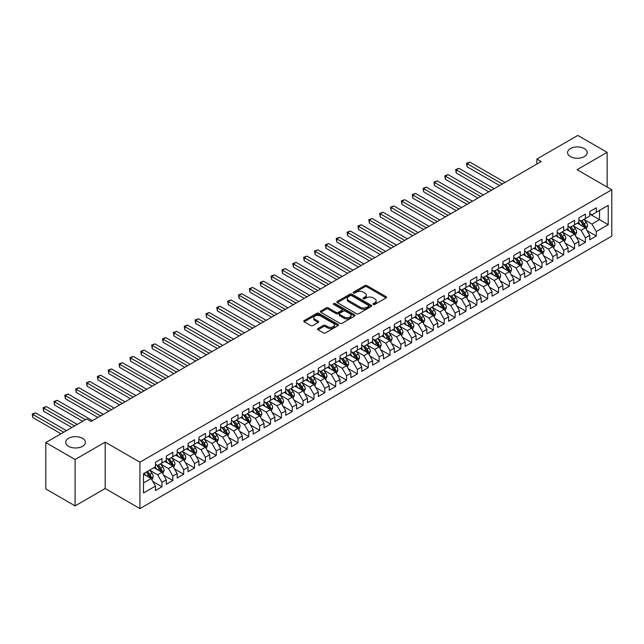 <?xml version="1.0" encoding="UTF-8"?>
<svg xmlns="http://www.w3.org/2000/svg" width="644" height="644" viewBox="0 0 644 644"><rect width="100%" height="100%" fill="white"/><g stroke="black" fill="none" stroke-linecap="round" stroke-linejoin="round"><path stroke-width="0.97" d="M373.287 304.435A1.055 0.612 0 0 0 374.784 304.435L386.102 297.898A1.505 0.869 0 0 0 386.545 297.278A1.505 0.869 0 0 0 386.102 296.667L366.919 285.59A1.505 0.869 0 0 0 364.794 285.59L353.467 292.126A1.055 0.612 0 0 0 353.154 292.561A1.055 0.612 0 0 0 353.467 292.988A1.055 0.612 0 0 0 354.957 292.988L356.422 292.143A4.822 2.785 0 0 1 363.248 292.143L364.842 293.068A4.822 2.785 0 0 1 366.259 295.033A4.822 2.785 0 0 1 364.842 297.005L363.377 297.85A1.055 0.612 0 0 0 363.071 298.285A1.055 0.612 0 0 0 363.377 298.711A1.055 0.612 0 0 0 364.866 298.711L366.331 297.866A4.822 2.785 0 0 1 373.158 297.866L374.752 298.792A4.822 2.785 0 0 1 376.168 300.756A4.822 2.785 0 0 1 374.752 302.728L373.287 303.574A1.055 0.612 0 0 0 372.981 304A1.055 0.612 0 0 0 373.287 304.435L373.287 303.574M82.488 438.314A9.829 5.675 0 0 0 71.782 437.083A9.829 5.675 0 0 0 65.72 442.323A9.829 5.675 0 0 0 68.594 446.34A9.829 5.675 0 0 0 79.301 447.564A9.829 5.675 0 0 0 85.37 442.323A9.829 5.675 0 0 0 82.488 438.314M584.333 148.579A9.829 5.675 0 0 0 573.619 147.347A9.829 5.675 0 0 0 567.557 152.588A9.829 5.675 0 0 0 570.431 156.605A9.829 5.675 0 0 0 581.146 157.836A9.829 5.675 0 0 0 587.207 152.588A9.829 5.675 0 0 0 584.333 148.579M318.007 328.537A1.505 0.869 0 0 0 317.564 329.156A1.505 0.869 0 0 0 318.007 329.768L323.385 332.876A1.505 0.869 0 0 0 325.518 332.876L338.092 325.614A1.505 0.869 0 0 0 338.535 325.003A1.505 0.869 0 0 0 338.092 324.383L318.909 313.314A1.505 0.869 0 0 0 316.776 313.314L304.201 320.567A1.505 0.869 0 0 0 303.759 321.187A1.505 0.869 0 0 0 304.201 321.799L310.706 325.558A1.505 0.869 0 0 0 312.831 325.558L318.217 322.451A1.505 0.869 0 0 0 318.659 321.831A1.505 0.869 0 0 0 318.217 321.219L314.997 319.36A4.033 2.326 0 0 1 313.813 317.709A4.033 2.326 0 0 1 316.301 315.56A4.033 2.326 0 0 1 320.696 316.067L333.326 323.352A4.033 2.326 0 0 1 334.502 325.003A4.033 2.326 0 0 1 332.014 327.152A4.033 2.326 0 0 1 327.619 326.645L325.518 325.429A1.505 0.869 0 0 0 323.385 325.429L318.007 328.537L318.007 329.768L323.385 326.685L323.385 325.429M75.106 459.502L75.106 505.886L105.181 488.522L105.181 442.138L75.106 459.502L45.796 442.573L86.731 418.946L91.07 421.45L541.226 161.555L536.879 159.052L536.879 164.059M105.181 442.138L139.925 462.199L611.8 189.763L611.8 236.155L139.925 508.583L139.925 462.199M607.131 187.066L607.131 152.338L577.056 169.702L611.8 189.763M607.131 152.338L577.813 135.417L536.879 159.052M356.526 313.741A1.505 0.869 0 0 0 358.66 313.741L371.234 306.48A1.505 0.869 0 0 0 371.677 305.868A1.505 0.869 0 0 0 371.234 305.248L352.051 294.171A1.505 0.869 0 0 0 349.925 294.171L337.343 301.432A1.505 0.869 0 0 0 336.909 302.052A1.505 0.869 0 0 0 337.343 302.664L356.526 313.741M334.091 304.66A1.055 0.612 0 0 1 335.162 304.813L335.162 303.557L354.667 314.819A1.505 0.869 0 0 1 355.11 315.431A1.505 0.869 0 0 1 354.667 316.051L342.093 323.312A1.505 0.869 0 0 1 339.96 323.312L320.776 312.235L320.776 311.004A1.505 0.869 0 0 0 320.334 311.616A1.505 0.869 0 0 0 320.776 312.235M320.776 311.004L326.154 307.896A1.505 0.869 0 0 1 328.287 307.896L336.071 312.388A1.505 0.869 0 0 0 338.197 312.388L341.771 310.328A1.505 0.869 0 0 0 342.214 309.708A1.505 0.869 0 0 0 341.771 309.096L333.673 304.419A1.055 0.612 0 0 1 333.359 303.992A1.055 0.612 0 0 1 334.011 303.429A1.055 0.612 0 0 1 335.162 303.557M589.759 214.025L599.532 219.668L599.532 210.387L608.218 205.372L596.272 212.27L596.272 207.819L589.759 211.578L589.759 216.03L585.412 218.533L585.412 214.09L578.9 217.849L578.9 222.301L574.561 224.804L574.561 220.353L568.04 224.112L568.04 228.564L563.701 231.075L563.701 226.624L557.189 230.383L557.189 234.835L552.842 237.346L552.842 232.895L546.329 236.654L546.329 241.106L541.982 243.609L541.982 239.157L535.47 242.925L535.47 247.377L531.131 249.88L531.131 245.428L524.61 249.188L524.61 253.639L520.271 256.151L520.271 251.699L513.759 255.459L513.759 259.91L509.412 262.414L509.412 257.97L502.9 261.73L502.9 266.181L498.553 268.685L498.553 264.233L492.04 267.993L492.04 272.444L487.701 274.956L487.701 270.504L481.181 274.264L481.181 278.715L476.842 281.227L476.842 276.775L470.329 280.534L470.329 284.986L465.982 287.49L465.982 283.038L459.47 286.805L459.47 291.249L455.123 293.761L455.123 289.309L448.61 293.068L448.61 297.52L444.263 300.032L444.263 295.58L437.751 299.339L437.751 303.791L433.412 306.294L433.412 301.843L426.892 305.61L426.892 310.062L422.553 312.565L422.553 308.114L416.04 311.873L416.04 316.325L411.693 318.836L411.693 314.385L405.181 318.144L405.181 322.596L400.834 325.099L400.834 320.656L394.321 324.415L394.321 328.867L389.982 331.37L389.982 326.919L383.462 330.678L383.462 335.13L379.123 337.641L379.123 333.19L372.61 336.949L372.61 341.401L368.263 343.912L368.263 339.46L361.751 343.22L361.751 347.671L357.404 350.175L357.404 345.723L350.891 349.491L350.891 353.934L346.553 356.446L346.553 351.994L340.032 355.754L340.032 360.205L335.693 362.717L335.693 358.265L329.181 362.025L329.181 366.476L324.834 368.98L324.834 364.528L318.321 368.296L318.321 372.747L313.974 375.251L313.974 370.799L307.462 374.558L307.462 379.01L303.115 381.522L303.115 377.07L296.602 380.829L296.602 385.281L292.263 387.785L292.263 383.341L285.743 387.1L285.743 391.552L281.404 394.056L281.404 389.604L274.891 393.371L274.891 397.815L270.544 400.327L270.544 395.875L264.032 399.634L264.032 404.086L259.685 406.597L259.685 402.146L253.173 405.905L253.173 410.357L248.834 412.86L248.834 408.409L242.313 412.176L242.313 416.628L237.974 419.131L237.974 414.68L231.462 418.439L231.462 422.891L227.115 425.402L227.115 420.951L220.602 424.71L220.602 429.162L216.255 431.665L216.255 427.222L209.743 430.981L209.743 435.433L205.404 437.936L205.404 433.484L198.883 437.244L198.883 441.695L194.544 444.207L194.544 439.755L188.032 443.515L188.032 447.966L183.685 450.478L183.685 446.026L177.172 449.786L177.172 454.237L172.825 456.741L172.825 452.289L166.313 456.057L166.313 460.5L161.966 463.012L161.966 458.56L155.454 462.32L155.454 466.771L143.515 473.67L143.515 492.974L155.454 486.083L151.115 478.556L143.515 474.169M608.218 205.372L608.218 224.684L596.272 231.574L591.933 224.056L584.06 219.507M587.103 230.729L596.272 236.026L596.272 231.574M596.272 236.026L589.759 239.785L589.759 235.334L585.412 237.845L581.073 230.319L573.2 225.778M576.243 237L585.412 242.297L585.412 237.845M585.412 242.297L578.9 246.056L578.9 241.605L574.561 244.116L570.214 236.589L562.341 232.049M565.384 243.263L574.561 248.56L574.561 244.116M574.561 248.56L568.04 252.327L568.04 247.876L563.701 250.379L559.354 242.86L551.489 238.312M554.524 249.534L563.701 254.831L563.701 250.379M563.701 254.831L557.189 258.59L557.189 254.147L552.842 256.65L548.503 249.131L540.63 244.583M543.665 255.805L552.842 261.102L552.842 256.65M552.842 261.102L546.329 264.861L546.329 260.409L541.982 262.921L537.643 255.394L529.771 250.854M532.813 262.076L541.982 267.373L541.982 262.921M541.982 267.373L535.47 271.132L535.47 266.68L531.131 269.184L526.784 261.665L518.911 257.117M521.954 268.339L531.131 273.636L531.131 269.184M531.131 273.636L524.61 277.403L524.61 272.951L520.271 275.455L515.924 267.936L508.052 263.388M511.095 274.61L520.271 279.907L520.271 275.455M520.271 279.907L513.759 283.666L513.759 279.214L509.412 281.726L505.073 274.199L497.2 269.659M500.235 280.881L509.412 286.178L509.412 281.726M509.412 286.178L502.9 289.937L502.9 285.485L498.553 287.997L494.214 280.47L486.341 275.93M489.384 287.144L498.553 292.44L498.553 287.997M498.553 292.44L492.04 296.208L492.04 291.756L487.701 294.26L483.354 286.741L475.481 282.193M478.524 293.414L487.701 298.711L487.701 294.26M487.701 298.711L481.181 302.471L481.181 298.019L476.842 300.531L472.495 293.004L464.622 288.464M467.665 299.685L476.842 304.982L476.842 300.531M476.842 304.982L470.329 308.742L470.329 304.29L465.982 306.802L461.643 299.275L453.77 294.735M456.805 305.956L465.982 311.253L465.982 306.802M465.982 311.253L459.47 315.013L459.47 310.561L455.123 313.065L450.784 305.546L442.911 300.998M445.954 312.219L455.123 317.516L455.123 313.065M455.123 317.516L448.61 321.276L448.61 316.832L444.263 319.335L439.924 311.817L432.052 307.269M435.094 318.49L444.263 323.787L444.263 319.335M444.263 323.787L437.751 327.546L437.751 323.095L433.412 325.606L429.065 318.08L421.192 313.539M424.235 324.761L433.412 330.058L433.412 325.606M433.412 330.058L426.892 333.817L426.892 329.366L422.553 331.869L418.206 324.351L410.341 319.802M413.376 331.024L422.553 336.321L422.553 331.869M422.553 336.321L416.04 340.088L416.04 335.637L411.693 338.14L407.354 330.622L399.481 326.073M402.516 337.295L411.693 342.592L411.693 338.14M411.693 342.592L405.181 346.351L405.181 341.9L400.834 344.411L396.495 336.884L388.622 332.344M391.665 343.566L400.834 348.863L400.834 344.411M400.834 348.863L394.321 352.622L394.321 348.171L389.982 350.682L385.635 343.155L377.762 338.615M380.805 349.829L389.982 355.126L389.982 350.682M389.982 355.126L383.462 358.893L383.462 354.442L379.123 356.945L374.776 349.426L366.903 344.878M369.946 356.1L379.123 361.397L379.123 356.945M379.123 361.397L372.61 365.156L372.61 360.712L368.263 363.216L363.924 355.697L356.052 351.149M359.086 362.371L368.263 367.668L368.263 363.216M368.263 367.668L361.751 371.427L361.751 366.975L357.404 369.487L353.065 361.96L345.192 357.42M348.235 368.642L357.404 373.939L357.404 369.487M357.404 373.939L350.891 377.698L350.891 373.246L346.553 375.75L342.206 368.231L334.333 363.683M337.376 374.905L346.553 380.202L346.553 375.75M346.553 380.202L340.032 383.969L340.032 379.517L335.693 382.021L331.346 374.502L323.473 369.954M326.516 381.176L335.693 386.472L335.693 382.021M335.693 386.472L329.181 390.232L329.181 385.78L324.834 388.292L320.495 380.765L312.622 376.225M315.657 387.447L324.834 392.743L324.834 388.292M324.834 392.743L318.321 396.503L318.321 392.051L313.974 394.563L309.635 387.036L301.762 382.488M304.805 393.709L313.974 399.006L313.974 394.563M313.974 399.006L307.462 402.774L307.462 398.322L303.115 400.826L298.776 393.307L290.903 388.759M293.946 399.98L303.115 405.277L303.115 400.826M303.115 405.277L296.602 409.037L296.602 404.585L292.263 407.097L287.916 399.57L280.043 395.03M283.086 406.251L292.263 411.548L292.263 407.097M292.263 411.548L285.743 415.308L285.743 410.856L281.404 413.368L277.057 405.841L269.192 401.301M272.227 412.522L281.404 417.819L281.404 413.368M281.404 417.819L274.891 421.579L274.891 417.127L270.544 419.63L266.205 412.112L258.333 407.563M261.367 418.785L270.544 424.082L270.544 419.63M270.544 424.082L264.032 427.841L264.032 423.398L259.685 425.901L255.346 418.383L247.473 413.834M250.516 425.056L259.685 430.353L259.685 425.901M259.685 430.353L253.173 434.112L253.173 429.661L248.834 432.172L244.487 424.646L236.614 420.105M239.657 431.327L248.834 436.624L248.834 432.172M248.834 436.624L242.313 440.383L242.313 435.932L237.974 438.435L233.627 430.916L225.754 426.368M228.797 437.59L237.974 442.887L237.974 438.435M237.974 442.887L231.462 446.654L231.462 442.203L227.115 444.706L222.776 437.187L214.903 432.639M217.938 443.861L227.115 449.158L227.115 444.706M227.115 449.158L220.602 452.917L220.602 448.466L216.255 450.977L211.916 443.45L204.043 438.91M207.086 450.132L216.255 455.429L216.255 450.977M216.255 455.429L209.743 459.188L209.743 454.736L205.404 457.248L201.057 449.721L193.184 445.181M196.227 456.395L205.404 461.692L205.404 457.248M205.404 461.692L198.883 465.459L198.883 461.007L194.544 463.511L190.197 455.992L182.324 451.444M185.367 462.666L194.544 467.963L194.544 463.511M194.544 467.963L188.032 471.722L188.032 467.278L183.685 469.782L179.346 462.263L171.473 457.715M174.508 468.937L183.685 474.234L183.685 469.782M183.685 474.234L177.172 477.993L177.172 473.541L172.825 476.053L168.487 468.526L160.614 463.986M163.657 475.208L172.825 480.505L172.825 476.053M172.825 480.505L166.313 484.264L166.313 479.812L161.966 482.316L157.627 474.797L149.754 470.249M152.797 481.471L161.966 486.767L161.966 482.316M161.966 486.767L155.454 490.535L155.454 486.083M155.454 464.268L157.627 465.515L161.966 463.012M143.515 482.944L151.115 478.556M166.313 457.997L168.487 459.253L172.825 456.741M157.627 474.797L161.966 472.285L153.932 467.649M166.313 479.812L161.966 472.285M177.172 451.726L179.346 452.982L183.685 450.478M168.487 468.526L172.825 466.023L164.792 461.378M177.172 473.541L172.825 466.023M188.032 445.463L190.197 446.711L194.544 444.207M179.346 462.263L183.685 459.752L175.651 455.115M188.032 467.278L183.685 459.752M198.883 439.192L201.057 440.448L205.404 437.936M190.197 455.992L194.544 453.481L186.51 448.844M198.883 461.007L194.544 453.481M209.743 432.921L211.916 434.177L216.255 431.665M201.057 449.721L205.404 447.218L197.362 442.573M209.743 454.736L205.404 447.218M220.602 426.65L222.776 427.906L227.115 425.402M211.916 443.45L216.255 440.947L208.221 436.31M220.602 448.466L216.255 440.947M231.462 420.387L233.627 421.643L237.974 419.131M222.776 437.187L227.115 434.676L219.081 430.039M231.462 442.203L227.115 434.676M242.313 414.116L244.487 415.372L248.834 412.86M233.627 430.916L237.974 428.413L229.94 423.768M242.313 435.932L237.974 428.413M253.173 407.845L255.346 409.101L259.685 406.597M244.487 424.646L248.834 422.142L240.8 417.505M253.173 429.661L248.834 422.142M264.032 401.582L266.205 402.83L270.544 400.327M255.346 418.383L259.685 415.871L251.651 411.234M264.032 423.398L259.685 415.871M274.891 395.311L277.057 396.567L281.404 394.056M266.205 412.112L270.544 409.6L262.511 404.963M274.891 417.127L270.544 409.6M285.743 389.04L287.916 390.296L292.263 387.785M277.057 405.841L281.404 403.337L273.37 398.692M285.743 410.856L281.404 403.337M296.602 382.778L298.776 384.025L303.115 381.522M287.916 399.57L292.263 397.066L284.229 392.429M296.602 404.585L292.263 397.066M307.462 376.507L309.635 377.762L313.974 375.251M298.776 393.307L303.115 390.795L295.081 386.159M307.462 398.322L303.115 390.795M318.321 370.236L320.495 371.491L324.834 368.98M309.635 387.036L313.974 384.532L305.94 379.888M318.321 392.051L313.974 384.532M329.181 363.965L331.346 365.22L335.693 362.717M320.495 380.765L324.834 378.261L316.8 373.625M329.181 385.78L324.834 378.261M340.032 357.702L342.206 358.95L346.553 356.446M331.346 374.502L335.693 371.991L327.659 367.354M340.032 379.517L335.693 371.991M350.891 351.431L353.065 352.687L357.404 350.175M342.206 368.231L346.553 365.72L338.511 361.083M350.891 373.246L346.553 365.72M361.751 345.16L363.924 346.416L368.263 343.912M353.065 361.96L357.404 359.457L349.37 354.82M361.751 366.975L357.404 359.457M372.61 338.897L374.776 340.145L379.123 337.641M363.924 355.697L368.263 353.186L360.229 348.549M372.61 360.712L368.263 353.186M383.462 332.626L385.635 333.882L389.982 331.37M374.776 349.426L379.123 346.915L371.089 342.278M383.462 354.442L379.123 346.915M394.321 326.355L396.495 327.611L400.834 325.099M385.635 343.155L389.982 340.652L381.948 336.007M394.321 348.171L389.982 340.652M405.181 320.084L407.354 321.34L411.693 318.836M396.495 336.884L400.834 334.381L392.8 329.744M405.181 341.9L400.834 334.381M416.04 313.821L418.206 315.077L422.553 312.565M407.354 330.622L411.693 328.11L403.659 323.473M416.04 335.637L411.693 328.11M426.892 307.55L429.065 308.806L433.412 306.294M418.206 324.351L422.553 321.847L414.519 317.202M426.892 329.366L422.553 321.847M437.751 301.279L439.924 302.535L444.263 300.032M429.065 318.08L433.412 315.576L425.378 310.939M437.751 323.095L433.412 315.576M448.61 295.016L450.784 296.264L455.123 293.761M439.924 311.817L444.263 309.305L436.23 304.668M448.61 316.832L444.263 309.305M459.47 288.745L461.643 290.001L465.982 287.49M450.784 305.546L455.123 303.034L447.089 298.397M459.47 310.561L455.123 303.034M470.329 282.474L472.495 283.73L476.842 281.227M461.643 299.275L465.982 296.771L457.948 292.126M470.329 304.29L465.982 296.771M481.181 276.212L483.354 277.459L487.701 274.956M472.495 293.004L476.842 290.5L468.808 285.864M481.181 298.019L476.842 290.5M492.04 269.941L494.214 271.196L498.553 268.685M483.354 286.741L487.701 284.229L479.659 279.593M492.04 291.756L487.701 284.229M502.9 263.67L505.073 264.926L509.412 262.414M494.214 280.47L498.553 277.967L490.519 273.322M502.9 285.485L498.553 277.967M513.759 257.399L515.924 258.655L520.271 256.151M505.073 274.199L509.412 271.696L501.378 267.059M513.759 279.214L509.412 271.696M524.61 251.136L526.784 252.384L531.131 249.88M515.924 267.936L520.271 265.425L512.238 260.788M524.61 272.951L520.271 265.425M535.47 244.865L537.643 246.121L541.982 243.609M526.784 261.665L531.131 259.154L523.097 254.517M535.47 266.68L531.131 259.154M546.329 238.594L548.503 239.85L552.842 237.346M537.643 255.394L541.982 252.891L533.948 248.254M546.329 260.409L541.982 252.891M557.189 232.331L559.354 233.579L563.701 231.075M548.503 249.131L552.842 246.62L544.808 241.983M557.189 254.147L552.842 246.62M568.04 226.06L570.214 227.316L574.561 224.804M559.354 242.86L563.701 240.349L555.667 235.712M568.04 247.876L563.701 240.349M578.9 219.789L581.073 221.045L585.412 218.533M570.214 236.589L574.561 234.086L566.527 229.441M578.9 241.605L574.561 234.086M589.759 213.526L591.933 214.774L596.272 212.27M581.073 230.319L585.412 227.815L577.378 223.178M589.759 235.334L585.412 227.815M45.796 442.573L45.796 488.965L75.106 505.886M105.181 488.522L139.925 508.583M591.933 224.056L599.532 219.668L608.218 224.684M373.713 304.58L374.752 303.984A4.822 2.785 0 0 0 376.168 302.012L376.168 300.756M366.259 295.033L366.259 296.288A4.822 2.785 0 0 1 364.842 298.261L363.796 298.864M386.086 297.906L366.919 286.846A1.505 0.869 0 0 0 364.794 286.846L353.886 293.141M371.218 306.496L352.051 295.427A1.505 0.869 0 0 0 349.925 295.427L337.367 302.68M368.577 306.294A1.055 0.612 0 0 0 368.883 305.868A1.055 0.612 0 0 0 368.577 305.433L351.737 295.709A1.055 0.612 0 0 0 350.239 295.709L348.694 296.602A4.822 2.785 0 0 0 347.285 298.575A4.822 2.785 0 0 0 348.694 300.547L360.205 307.188A4.822 2.785 0 0 0 367.032 307.188L368.577 306.294L368.577 307.55A1.055 0.612 0 0 0 368.883 307.116L368.883 305.868M347.285 298.575L347.285 299.83A4.822 2.785 0 0 0 348.694 301.795L348.694 300.547M368.577 307.55L367.032 308.444A4.822 2.785 0 0 1 360.205 308.444L348.694 301.795M320.793 312.243L326.154 309.152L326.154 307.896M342.214 309.708L342.214 310.963A1.505 0.869 0 0 1 341.771 311.583L338.197 313.644A1.505 0.869 0 0 1 336.071 313.644L328.287 309.152A1.505 0.869 0 0 0 326.154 309.152M335.162 304.813L354.643 316.059M344.138 317.049A4.033 2.326 0 0 0 348.533 317.556A4.033 2.326 0 0 0 351.02 315.399A4.033 2.326 0 0 0 349.845 313.757L345.393 311.189A1.505 0.869 0 0 0 343.26 311.189L339.694 313.25A1.505 0.869 0 0 0 339.251 313.861A1.505 0.869 0 0 0 339.694 314.481L344.138 317.049L344.138 318.305A4.033 2.326 0 0 0 348.533 318.804A4.033 2.326 0 0 0 351.02 316.655L351.02 315.399M339.251 313.861L339.251 315.117A1.505 0.869 0 0 0 339.694 315.729L339.694 314.481M344.138 318.305L339.694 315.729M334.502 325.003L334.502 326.258A4.033 2.326 0 0 1 332.014 328.408A4.033 2.326 0 0 1 327.619 327.901L325.518 326.685A1.505 0.869 0 0 0 323.385 326.685M313.813 317.709L313.813 318.965A4.033 2.326 0 0 0 314.997 320.607L314.997 319.36M318.217 321.219L318.217 322.451L314.997 320.607M338.076 325.631L318.909 314.562A1.505 0.869 0 0 0 316.776 314.562L304.226 321.815L304.201 320.567M586.217 229.208L587.561 225.923A4.065 2.351 -120 0 0 586.265 222.454L583.963 219.379M580.284 224.853L578.529 222.51M505.073 182.429L469.814 162.079L467.101 163.64L467.101 166.78L499.639 185.561M579.866 220.345L582.901 224.402A4.065 2.351 60 0 1 584.068 226.849L585.372 226.092A4.065 2.351 -120 0 0 584.205 223.645L581.894 220.57M580.582 220.763L583.432 224.563A2.077 1.199 60 0 1 583.81 225.191L585.372 226.092M467.101 166.78L466.506 163.302L502.352 183.999M466.506 163.302L469.814 162.079M575.366 235.479L576.71 232.186A4.065 2.351 -120 0 0 575.406 228.725L573.104 225.65M569.425 231.124L567.678 228.781M494.214 188.7L458.955 168.342L456.242 169.911L456.242 173.043L488.78 191.832M569.006 226.616L572.041 230.665A4.065 2.351 60 0 1 573.208 233.112L574.512 232.363A4.065 2.351 -120 0 0 573.345 229.916L571.043 226.841M569.723 227.026L572.572 230.834A2.077 1.199 60 0 1 572.951 231.462L574.512 232.363M456.242 173.043L455.646 169.565L491.501 190.27M455.646 169.565L458.955 168.342M564.506 241.742L565.851 238.457A4.065 2.351 -120 0 0 564.555 234.996L562.244 231.912M558.573 237.386L556.819 235.052M483.354 194.971L448.103 174.613L445.382 176.182L445.382 179.314L477.929 198.102M558.147 232.887L561.19 236.936A4.065 2.351 60 0 1 562.349 239.383L563.653 238.634A4.065 2.351 -120 0 0 562.486 236.187L560.183 233.104M558.863 233.297L561.713 237.097A2.077 1.199 60 0 1 562.091 237.733L563.653 238.634M445.382 179.314L444.787 175.836L480.641 196.533M444.787 175.836L448.103 174.613M553.647 248.012L554.991 244.728A4.065 2.351 -120 0 0 553.695 241.258L551.385 238.183M547.714 243.657L545.959 241.315M472.495 201.234L437.244 180.883L434.531 182.445L434.531 185.585L467.069 204.373M547.295 239.149L550.33 243.207A4.065 2.351 60 0 1 551.489 245.654L552.794 244.897A4.065 2.351 -120 0 0 551.634 242.45L549.324 239.375M548.012 239.568L550.853 243.368A2.077 1.199 60 0 1 551.232 243.996L552.794 244.897M434.531 185.585L433.927 182.107L469.782 202.804M433.927 182.107L437.244 180.883M542.787 254.283L544.132 250.999A4.065 2.351 -120 0 0 542.836 247.529L540.533 244.454M536.855 249.928L535.1 247.586M461.635 207.505L426.384 187.154L423.671 188.716L423.671 191.856L456.21 210.636M536.436 245.42L539.471 249.478A4.065 2.351 60 0 1 540.638 251.925L541.942 251.168A4.065 2.351 -120 0 0 540.775 248.721L538.465 245.646M537.152 245.831L540.002 249.639A2.077 1.199 60 0 1 540.372 250.266L541.942 251.168M423.671 191.856L423.076 188.37L458.922 209.075M423.076 188.37L426.384 187.154M531.928 260.546L533.28 257.262A4.065 2.351 -120 0 0 531.976 253.8L529.674 250.717M525.995 256.191L524.24 253.857M450.784 213.776L415.525 193.417L412.812 194.987L412.812 198.119L445.35 216.907M525.576 251.691L528.611 255.74A4.065 2.351 60 0 1 529.779 258.188L531.083 257.439A4.065 2.351 -120 0 0 529.915 254.992L527.613 251.909M526.293 252.102L529.143 255.91A2.077 1.199 60 0 1 529.521 256.537L531.083 257.439M412.812 198.119L412.216 194.641L448.071 215.338M412.216 194.641L415.525 193.417M521.077 266.817L522.421 263.533A4.065 2.351 -120 0 0 521.125 260.071L518.814 256.988M515.136 262.462L513.389 260.12M439.924 220.039L404.673 199.688L401.953 201.258L401.953 204.39L434.499 223.178M514.717 257.962L517.752 262.011A4.065 2.351 60 0 1 518.919 264.459L520.223 263.71A4.065 2.351 -120 0 0 519.056 261.263L516.754 258.18M515.433 258.373L518.283 262.172A2.077 1.199 60 0 1 518.662 262.808L520.223 263.71M401.953 204.39L401.357 200.912L437.212 221.608M401.357 200.912L404.673 199.688M510.217 273.088L511.561 269.804A4.065 2.351 -120 0 0 510.265 266.334L507.955 263.259M504.284 268.733L502.529 266.391M429.065 226.31L393.814 205.959L391.101 207.521L391.101 210.66L423.639 229.441M503.866 264.225L506.9 268.282A4.065 2.351 60 0 1 508.06 270.73L509.364 269.973A4.065 2.351 -120 0 0 508.205 267.526L505.894 264.451M504.574 264.644L507.424 268.443A2.077 1.199 60 0 1 507.802 269.071L509.364 269.973M391.101 210.66L390.497 207.175L426.352 227.879M390.497 207.175L393.814 205.959M499.358 279.351L500.702 276.067A4.065 2.351 -120 0 0 499.406 272.605L497.104 269.53M493.425 275.004L491.67 272.662M418.206 232.581L382.955 212.222L380.242 213.792L380.242 216.923L412.78 235.712M493.006 270.496L496.041 274.545A4.065 2.351 60 0 1 497.208 276.992L498.504 276.244A4.065 2.351 -120 0 0 497.345 273.797L495.035 270.713M493.723 270.907L496.572 274.714A2.077 1.199 60 0 1 496.943 275.342L498.504 276.244M380.242 216.923L379.646 213.446L415.493 234.142M379.646 213.446L382.955 212.222M488.498 285.622L489.851 282.338A4.065 2.351 -120 0 0 488.546 278.876L486.244 275.793M482.565 281.267L480.81 278.933M407.354 238.844L372.095 218.493L369.382 220.063L369.382 223.194L401.92 241.983M482.147 276.767L485.182 280.816A4.065 2.351 60 0 1 486.349 283.263L487.653 282.515A4.065 2.351 -120 0 0 486.486 280.068L484.175 276.984M482.863 277.178L485.713 280.977A2.077 1.199 60 0 1 486.091 281.613L487.653 282.515M369.382 223.194L368.787 219.717L404.633 240.413M368.787 219.717L372.095 218.493M477.647 291.893L478.991 288.609A4.065 2.351 -120 0 0 477.687 285.139L475.385 282.064M471.706 287.538L469.959 285.195M396.495 245.114L361.236 224.764L358.523 226.326L358.523 229.465L391.061 248.254M471.287 283.03L474.322 287.087A4.065 2.351 60 0 1 475.489 289.534L476.793 288.778A4.065 2.351 -120 0 0 475.626 286.33L473.324 283.255M472.004 283.449L474.853 287.248A2.077 1.199 60 0 1 475.232 287.876L476.793 288.778M358.523 229.465L357.927 225.988L393.782 246.684M357.927 225.988L361.236 224.764M466.787 298.164L468.132 294.88A4.065 2.351 -120 0 0 466.836 291.41L464.525 288.335M460.854 293.809L459.1 291.466M385.635 251.385L350.384 231.027L347.663 232.597L347.663 235.728L380.21 254.517M460.428 289.301L463.471 293.35A4.065 2.351 60 0 1 464.63 295.805L465.934 295.049A4.065 2.351 -120 0 0 464.767 292.601L462.464 289.526M461.144 289.711L463.994 293.519A2.077 1.199 60 0 1 464.372 294.147L465.934 295.049M347.663 235.728L347.068 232.251L382.922 252.955M347.068 232.251L350.384 231.027M455.928 304.427L457.272 301.142A4.065 2.351 -120 0 0 455.976 297.681L453.666 294.598M449.995 300.072L448.24 297.737M374.776 257.656L339.525 237.298L336.812 238.868L336.812 241.999L369.35 260.788M449.576 295.572L452.611 299.621A4.065 2.351 60 0 1 453.779 302.068L455.075 301.32A4.065 2.351 -120 0 0 453.915 298.872L451.605 295.789M450.293 295.982L453.143 299.79A2.077 1.199 60 0 1 453.513 300.418L455.075 301.32M336.812 241.999L336.216 238.522L372.063 259.218M336.216 238.522L339.525 237.298M445.068 310.698L446.413 307.413A4.065 2.351 -120 0 0 445.117 303.952L442.814 300.869M439.136 306.343L437.381 304M363.924 263.919L328.665 243.569L325.953 245.139L325.953 248.27L358.491 267.059M438.717 301.835L441.752 305.892A4.065 2.351 60 0 1 442.919 308.339L444.223 307.582A4.065 2.351 -120 0 0 443.056 305.135L440.746 302.06M439.433 302.253L442.283 306.053A2.077 1.199 60 0 1 442.661 306.681L444.223 307.582M325.953 248.27L325.357 244.792L361.204 265.489M325.357 244.792L328.665 243.569M434.217 316.969L435.561 313.684A4.065 2.351 -120 0 0 434.257 310.215L431.955 307.14M428.276 312.614L426.529 310.271M353.065 270.19L317.806 249.84L315.093 251.402L315.093 254.541L347.631 273.322M427.858 308.106L430.892 312.163A4.065 2.351 60 0 1 432.06 314.61L433.364 313.853A4.065 2.351 -120 0 0 432.196 311.406L429.894 308.331M428.574 308.524L431.424 312.324A2.077 1.199 60 0 1 431.802 312.952L433.364 313.853M315.093 254.541L314.497 251.055L350.352 271.76M314.497 251.055L317.806 249.84M423.358 323.232L424.702 319.947A4.065 2.351 -120 0 0 423.406 316.486L421.096 313.403M417.425 318.885L415.67 316.542M342.206 276.461L306.955 256.103L304.234 257.672L304.234 260.804L336.78 279.593M416.998 314.377L420.041 318.426A4.065 2.351 60 0 1 421.2 320.873L422.504 320.124A4.065 2.351 -120 0 0 421.337 317.677L419.035 314.594M417.714 314.787L420.564 318.595A2.077 1.199 60 0 1 420.943 319.223L422.504 320.124M304.234 260.804L303.638 257.326L339.493 278.023M303.638 257.326L306.955 256.103M412.498 329.503L413.842 326.218A4.065 2.351 -120 0 0 412.546 322.757L410.236 319.674M406.565 325.148L404.81 322.805M331.346 282.724L296.095 262.374L293.382 263.943L293.382 267.075L325.92 285.864M406.147 320.648L409.182 324.697A4.065 2.351 60 0 1 410.341 327.144L411.645 326.395A4.065 2.351 -120 0 0 410.486 323.948L408.175 320.865M406.863 321.058L409.705 324.858A2.077 1.199 60 0 1 410.083 325.494L411.645 326.395M293.382 267.075L292.779 263.597L328.633 284.294M292.779 263.597L296.095 262.374M401.639 335.774L402.983 332.489A4.065 2.351 -120 0 0 401.687 329.02L399.385 325.945M395.706 331.418L393.951 329.076M320.487 288.995L285.236 268.645L282.523 270.206L282.523 273.346L315.061 292.126M395.287 326.911L398.322 330.968A4.065 2.351 60 0 1 399.489 333.415L400.793 332.658A4.065 2.351 -120 0 0 399.626 330.211L397.316 327.136M396.004 327.329L398.853 331.129A2.077 1.199 60 0 1 399.224 331.757L400.793 332.658M282.523 273.346L281.927 269.868L317.774 290.565M281.927 269.868L285.236 268.645M390.779 342.045L392.132 338.752A4.065 2.351 -120 0 0 390.828 335.291L388.525 332.215M384.846 337.689L383.091 335.347M309.635 295.266L274.376 274.908L271.663 276.477L271.663 279.609L304.201 298.397M384.428 333.181L387.463 337.231A4.065 2.351 60 0 1 388.63 339.678L389.934 338.929A4.065 2.351 -120 0 0 388.767 336.482L386.464 333.407M385.144 333.592L387.994 337.4A2.077 1.199 60 0 1 388.372 338.028L389.934 338.929M271.663 279.609L271.068 276.131L306.922 296.828M271.068 276.131L274.376 274.908M379.928 348.307L381.272 345.023A4.065 2.351 -120 0 0 379.976 341.562L377.666 338.478M373.987 343.952L372.24 341.618M298.776 301.537L263.525 281.178L260.804 282.748L260.804 285.88L293.35 304.668M373.568 339.452L376.603 343.502A4.065 2.351 60 0 1 377.77 345.949L379.075 345.2A4.065 2.351 -120 0 0 377.907 342.753L375.605 339.67M374.285 339.863L377.134 343.663A2.077 1.199 60 0 1 377.513 344.298L379.075 345.2M260.804 285.88L260.208 282.402L296.063 303.099M260.208 282.402L263.525 281.178M369.068 354.578L370.413 351.294A4.065 2.351 -120 0 0 369.117 347.824L366.806 344.749M363.136 350.223L361.381 347.881M287.916 307.8L252.665 287.449L249.953 289.011L249.953 292.151L282.491 310.939M362.717 345.715L365.752 349.773A4.065 2.351 60 0 1 366.911 352.22L368.215 351.463A4.065 2.351 -120 0 0 367.056 349.016L364.746 345.941M363.425 346.134L366.275 349.934A2.077 1.199 60 0 1 366.653 350.561L368.215 351.463M249.953 292.151L249.349 288.673L285.203 309.37M249.349 288.673L252.665 287.449M358.209 360.849L359.553 357.565A4.065 2.351 -120 0 0 358.257 354.095L355.955 351.02M352.276 356.494L350.521 354.152M277.057 314.071L241.806 293.72L239.093 295.282L239.093 298.422L271.631 317.202M351.857 351.986L354.892 356.043A4.065 2.351 60 0 1 356.06 358.491L357.356 357.734A4.065 2.351 -120 0 0 356.196 355.287L353.886 352.212M352.574 352.397L355.424 356.204A2.077 1.199 60 0 1 355.794 356.832L357.356 357.734M239.093 298.422L238.497 294.936L274.344 315.641M238.497 294.936L241.806 293.72M347.349 367.112L348.702 363.828A4.065 2.351 -120 0 0 347.398 360.366L345.095 357.283M341.417 362.757L339.662 360.423M266.205 320.342L230.946 299.983L228.234 301.553L228.234 304.684L260.772 323.473M340.998 358.257L344.033 362.306A4.065 2.351 60 0 1 345.2 364.754L346.504 364.005A4.065 2.351 -120 0 0 345.337 361.558L343.027 358.475M341.714 358.668L344.564 362.475A2.077 1.199 60 0 1 344.942 363.103L346.504 364.005M228.234 304.684L227.638 301.207L263.485 321.903M227.638 301.207L230.946 299.983M336.498 373.383L337.842 370.099A4.065 2.351 -120 0 0 336.538 366.637L334.236 363.554M330.557 369.028L328.81 366.686M255.346 326.605L220.087 306.254L217.374 307.824L217.374 310.955L249.912 329.744M330.139 364.528L333.173 368.577A4.065 2.351 60 0 1 334.341 371.024L335.645 370.276A4.065 2.351 -120 0 0 334.478 367.829L332.175 364.746M330.855 364.939L333.705 368.738A2.077 1.199 60 0 1 334.083 369.366L335.645 370.276M217.374 310.955L216.778 307.478L252.633 328.174M216.778 307.478L220.087 306.254M325.639 379.654L326.983 376.37A4.065 2.351 -120 0 0 325.687 372.9L323.377 369.825M319.706 375.299L317.951 372.957M244.487 332.876L209.236 312.525L206.515 314.087L206.515 317.226L239.061 336.007M319.279 370.791L322.322 374.848A4.065 2.351 60 0 1 323.481 377.295L324.785 376.539A4.065 2.351 -120 0 0 323.618 374.092L321.316 371.016M319.996 371.21L322.845 375.009A2.077 1.199 60 0 1 323.224 375.637L324.785 376.539M206.515 317.226L205.919 313.741L241.774 334.445M205.919 313.741L209.236 312.525M314.779 385.917L316.124 382.633A4.065 2.351 -120 0 0 314.827 379.171L312.517 376.088M308.846 381.57L307.091 379.227M233.627 339.147L198.376 318.788L195.663 320.358L195.663 323.489L228.201 342.278M308.428 377.062L311.463 381.111A4.065 2.351 60 0 1 312.63 383.558L313.926 382.81A4.065 2.351 -120 0 0 312.767 380.363L310.456 377.279M309.144 377.473L311.994 381.28A2.077 1.199 60 0 1 312.364 381.908L313.926 382.81M195.663 323.489L195.068 320.012L230.914 340.708M195.068 320.012L198.376 318.788M303.92 392.188L305.264 388.904A4.065 2.351 -120 0 0 303.968 385.442L301.666 382.359M297.987 387.833L296.232 385.498M222.776 345.409L187.517 325.059L184.804 326.629L184.804 329.76L217.342 348.549M297.568 383.333L300.603 387.382A4.065 2.351 60 0 1 301.77 389.829L303.074 389.081A4.065 2.351 -120 0 0 301.907 386.633L299.597 383.55M298.285 383.744L301.134 387.543A2.077 1.199 60 0 1 301.513 388.179L303.074 389.081M184.804 329.76L184.208 326.283L220.055 346.979M184.208 326.283L187.517 325.059M293.068 398.459L294.413 395.175A4.065 2.351 -120 0 0 293.109 391.705L290.806 388.63M287.127 394.104L285.381 391.761M211.916 351.68L176.657 331.33L173.944 332.892L173.944 336.031L206.483 354.82M286.709 389.596L289.744 393.653A4.065 2.351 60 0 1 290.911 396.1L292.215 395.344A4.065 2.351 -120 0 0 291.048 392.896L288.745 389.821M287.425 390.014L290.275 393.814A2.077 1.199 60 0 1 290.653 394.442L292.215 395.344M173.944 336.031L173.349 332.554L209.203 353.25M173.349 332.554L176.657 331.33M282.209 404.73L283.553 401.445A4.065 2.351 -120 0 0 282.257 397.976L279.947 394.901M276.276 400.375L274.521 398.032M201.057 357.951L165.806 337.593L163.085 339.163L163.085 342.294L195.631 361.083M275.849 395.867L278.892 399.916A4.065 2.351 60 0 1 280.051 402.371L281.356 401.615A4.065 2.351 -120 0 0 280.188 399.167L277.886 396.092M276.566 396.277L279.416 400.085A2.077 1.199 60 0 1 279.794 400.713L281.356 401.615M163.085 342.294L162.489 338.816L198.344 359.521M162.489 338.816L165.806 337.593M271.349 410.993L272.694 407.708A4.065 2.351 -120 0 0 271.398 404.247L269.087 401.164M265.417 406.638L263.662 404.303M190.197 364.222L154.946 343.864L152.234 345.434L152.234 348.565L184.772 367.354M264.998 402.138L268.033 406.187A4.065 2.351 60 0 1 269.192 408.634L270.496 407.885A4.065 2.351 -120 0 0 269.337 405.438L267.027 402.355M265.714 402.548L268.556 406.348A2.077 1.199 60 0 1 268.934 406.984L270.496 407.885M152.234 348.565L151.63 345.087L187.485 365.784M151.63 345.087L154.946 343.864M260.49 417.264L261.834 413.979A4.065 2.351 -120 0 0 260.538 410.51L258.236 407.435M254.557 412.909L252.802 410.566M179.338 370.485L144.087 350.135L141.374 351.704L141.374 354.836L173.912 373.625M254.138 408.401L257.173 412.458A4.065 2.351 60 0 1 258.341 414.905L259.645 414.148A4.065 2.351 -120 0 0 258.477 411.701L256.167 408.626M254.855 408.819L257.705 412.619A2.077 1.199 60 0 1 258.075 413.247L259.645 414.148M141.374 354.836L140.778 351.358L176.625 372.055M140.778 351.358L144.087 350.135M249.631 423.535L250.983 420.25A4.065 2.351 -120 0 0 249.679 416.781L247.377 413.706M243.698 419.18L241.943 416.837M168.487 376.756L133.228 356.406L130.515 357.967L130.515 361.107L163.053 379.888M243.279 414.672L246.314 418.729A4.065 2.351 60 0 1 247.481 421.176L248.785 420.419A4.065 2.351 -120 0 0 247.618 417.972L245.316 414.897M243.996 415.09L246.845 418.89A2.077 1.199 60 0 1 247.224 419.518L248.785 420.419M130.515 361.107L129.919 357.621L165.774 378.326M129.919 357.621L133.228 356.406M238.779 429.798L240.123 426.513A4.065 2.351 -120 0 0 238.827 423.052L236.517 419.969M232.838 425.451L231.091 423.108M157.627 383.027L122.376 362.669L119.655 364.238L119.655 367.37L152.201 386.159M232.42 420.943L235.454 424.992A4.065 2.351 60 0 1 236.622 427.439L237.926 426.69A4.065 2.351 -120 0 0 236.759 424.243L234.456 421.16M233.136 421.353L235.986 425.161A2.077 1.199 60 0 1 236.364 425.789L237.926 426.69M119.655 367.37L119.06 363.892L154.914 384.589M119.06 363.892L122.376 362.669M227.92 436.069L229.264 432.784A4.065 2.351 -120 0 0 227.968 429.323L225.658 426.239M221.987 431.713L220.232 429.371M146.768 389.29L111.517 368.94L108.804 370.509L108.804 373.641L141.342 392.429M221.568 427.214L224.603 431.263A4.065 2.351 60 0 1 225.762 433.71L227.066 432.961A4.065 2.351 -120 0 0 225.907 430.514L223.597 427.431M222.277 427.624L225.126 431.424A2.077 1.199 60 0 1 225.505 432.06L227.066 432.961M108.804 373.641L108.2 370.163L144.055 390.86M108.2 370.163L111.517 368.94M217.06 442.339L218.405 439.055A4.065 2.351 -120 0 0 217.108 435.586L214.806 432.51M211.127 437.984L209.372 435.642M135.908 395.561L100.657 375.211L97.944 376.772L97.944 379.912L130.482 398.692M210.709 433.476L213.744 437.534A4.065 2.351 60 0 1 214.911 439.981L216.207 439.224A4.065 2.351 -120 0 0 215.048 436.777L212.737 433.702M211.425 433.895L214.275 437.695A2.077 1.199 60 0 1 214.645 438.323L216.207 439.224M97.944 379.912L97.349 376.434L133.195 397.131M97.349 376.434L100.657 375.211M206.201 448.61L207.553 445.318A4.065 2.351 -120 0 0 206.249 441.856L203.947 438.781M200.268 444.255L198.513 441.913M125.057 401.832L89.798 381.473L87.085 383.043L87.085 386.175L119.623 404.963M199.849 439.747L202.884 443.796A4.065 2.351 60 0 1 204.051 446.244L205.356 445.495A4.065 2.351 -120 0 0 204.188 443.048L201.878 439.965M200.566 440.158L203.415 443.966A2.077 1.199 60 0 1 203.794 444.593L205.356 445.495M87.085 386.175L86.489 382.697L122.336 403.394M86.489 382.697L89.798 381.473M195.349 454.873L196.694 451.589A4.065 2.351 -120 0 0 195.39 448.127L193.087 445.044M189.408 450.518L187.662 448.184M114.197 408.095L78.938 387.744L76.225 389.314L76.225 392.446L108.764 411.234M188.99 446.018L192.025 450.067A4.065 2.351 60 0 1 193.192 452.515L194.496 451.766A4.065 2.351 -120 0 0 193.329 449.319L191.027 446.236M189.706 446.429L192.556 450.228A2.077 1.199 60 0 1 192.934 450.864L194.496 451.766M76.225 392.446L75.63 388.968L111.484 409.665M75.63 388.968L78.938 387.744M184.49 461.144L185.834 457.86A4.065 2.351 -120 0 0 184.538 454.39L182.228 451.315M178.557 456.789L176.802 454.447M103.338 414.366L68.087 394.015L65.366 395.577L65.366 398.717L97.912 417.505M178.13 452.281L181.173 456.338A4.065 2.351 60 0 1 182.333 458.786L183.637 458.029A4.065 2.351 -120 0 0 182.469 455.582L180.167 452.507M178.847 452.7L181.697 456.499A2.077 1.199 60 0 1 182.075 457.127L183.637 458.029M65.366 398.717L64.77 395.239L100.625 415.935M64.77 395.239L68.087 394.015M173.63 467.415L174.975 464.131A4.065 2.351 -120 0 0 173.679 460.661L171.368 457.586M167.698 463.06L165.943 460.718M92.478 420.637L57.227 400.278L54.515 401.848L54.515 404.987L82.706 421.265M167.279 458.552L170.314 462.609A4.065 2.351 60 0 1 171.481 465.057L172.777 464.3A4.065 2.351 -120 0 0 171.618 461.853L169.308 458.778M167.995 458.963L170.845 462.77A2.077 1.199 60 0 1 171.215 463.398L172.777 464.3M54.515 404.987L53.919 401.502L85.427 419.695M53.919 401.502L57.227 400.278M162.771 473.678L164.115 470.394A4.065 2.351 -120 0 0 162.819 466.932L160.517 463.849M156.838 469.323L155.083 466.989M77.28 424.396L46.368 406.549L43.655 408.119L43.655 411.25L71.854 427.527M156.42 464.823L159.454 468.872A4.065 2.351 60 0 1 160.622 471.319L161.926 470.571A4.065 2.351 -120 0 0 160.758 468.124L158.448 465.04M157.136 465.234L159.986 469.041A2.077 1.199 60 0 1 160.364 469.669L161.926 470.571M43.655 411.25L43.059 407.773L74.567 425.966M43.059 407.773L46.368 406.549M151.92 479.949L153.264 476.665A4.065 2.351 -120 0 0 151.96 473.203L149.658 470.12M145.979 475.594L144.232 473.251M66.421 430.667L35.509 412.82L32.796 414.39L32.796 417.521L60.995 433.798M146.293 472.06L148.595 475.143A4.065 2.351 60 0 1 149.762 477.59L151.066 476.842A4.065 2.351 -120 0 0 149.899 474.387L147.597 471.311M146.574 471.899L149.126 475.304A2.077 1.199 60 0 1 149.505 475.932L151.066 476.842M32.796 417.521L32.2 414.044L63.708 432.237M32.2 414.044L35.509 412.82M374.752 303.984L374.752 302.728M363.377 298.711L363.377 297.85M364.842 298.261L364.842 297.005M353.467 292.988L353.467 292.126M364.794 286.846L364.794 285.59M366.919 286.846L366.919 285.59M386.102 297.898L386.102 296.667M337.343 302.664L337.343 301.432M349.925 295.427L349.925 294.171M352.051 295.427L352.051 294.171M371.234 306.48L371.234 305.248M360.205 308.444L360.205 307.188M367.032 308.444L367.032 307.188M328.287 309.152L328.287 307.896M336.071 313.644L336.071 312.388M338.197 313.644L338.197 312.388M341.771 311.583L341.771 310.328M354.667 316.051L354.667 314.819M325.518 326.685L325.518 325.429M327.619 327.901L327.619 326.645M316.776 314.562L316.776 313.314M318.909 314.562L318.909 313.314M338.092 325.614L338.092 324.383M584.905 227.517L587.537 226.004M584.205 223.645L586.265 222.454M581.202 225.384L582.901 224.402M574.046 233.788L576.678 232.267M573.345 229.916L575.406 228.725M570.343 231.647L572.041 230.665M563.194 240.059L565.826 238.538M562.486 236.187L564.555 234.996M559.483 237.918L561.19 236.936M552.335 246.322L554.967 244.809M551.634 242.45L553.695 241.258M548.632 244.189L550.33 243.207M541.475 252.593L544.108 251.071M540.775 248.721L542.836 247.529M537.772 250.452L539.471 249.478M530.616 258.864L533.248 257.342M529.915 254.992L531.976 253.8M526.913 256.723L528.611 255.74M519.756 265.135L522.397 263.613M519.056 261.263L521.125 260.071M516.053 262.993L517.752 262.011M508.905 271.398L511.537 269.876M508.205 267.526L510.265 266.334M505.202 269.264L506.9 268.282M498.045 277.669L500.678 276.147M497.345 273.797L499.406 272.605M494.342 275.527L496.041 274.545M487.186 283.94L489.818 282.418M486.486 280.068L488.546 278.876M483.483 281.798L485.182 280.816M476.327 290.203L478.959 288.689M475.626 286.33L477.687 285.139M472.624 288.069L474.322 287.087M465.475 296.473L468.108 294.952M464.767 292.601L466.836 291.41M461.764 294.332L463.471 293.35M454.616 302.744L457.248 301.223M453.915 298.872L455.976 297.681M450.913 300.603L452.611 299.621M443.756 309.015L446.389 307.494M443.056 305.135L445.117 303.952M440.053 306.874L441.752 305.892M432.897 315.278L435.529 313.757M432.196 311.406L434.257 310.215M429.194 313.145L430.892 312.163M422.045 321.549L424.678 320.028M421.337 317.677L423.406 316.486M418.334 319.408L420.041 318.426M411.186 327.82L413.818 326.299M410.486 323.948L412.546 322.757M407.483 325.679L409.182 324.697M400.327 334.083L402.959 332.57M399.626 330.211L401.687 329.02M396.624 331.95L398.322 330.968M389.467 340.354L392.099 338.833M388.767 336.482L390.828 335.291M385.764 338.213L387.463 337.231M378.608 346.625L381.248 345.103M377.907 342.753L379.976 341.562M374.905 344.484L376.603 343.502M367.756 352.888L370.389 351.374M367.056 349.016L369.117 347.824M364.053 350.755L365.752 349.773M356.897 359.159L359.529 357.637M356.196 355.287L358.257 354.095M353.194 357.018L354.892 356.043M346.037 365.43L348.67 363.908M345.337 361.558L347.398 360.366M342.334 363.288L344.033 362.306M335.178 371.701L337.81 370.179M334.478 367.829L336.538 366.637M331.475 369.559L333.173 368.577M324.326 377.964L326.959 376.442M323.618 374.092L325.687 372.9M320.615 375.83L322.322 374.848M313.467 384.235L316.099 382.713M312.767 380.363L314.827 379.171M309.764 382.093L311.463 381.111M302.608 390.506L305.24 388.984M301.907 386.633L303.968 385.442M298.905 388.364L300.603 387.382M291.748 396.768L294.38 395.255M291.048 392.896L293.109 391.705M288.045 394.635L289.744 393.653M280.897 403.039L283.529 401.518M280.188 399.167L282.257 397.976M277.186 400.898L278.892 399.916M270.037 409.31L272.67 407.789M269.337 405.438L271.398 404.247M266.334 407.169L268.033 406.187M259.178 415.581L261.81 414.06M258.477 411.701L260.538 410.51M255.475 413.44L257.173 412.458M248.318 421.844L250.951 420.323M247.618 417.972L249.679 416.781M244.615 419.711L246.314 418.729M237.459 428.115L240.099 426.594M236.759 424.243L238.827 423.052M233.756 425.974L235.454 424.992M226.608 434.386L229.24 432.865M225.907 430.514L227.968 429.323M222.904 432.245L224.603 431.263M215.748 440.649L218.38 439.136M215.048 436.777L217.108 435.586M212.045 438.516L213.744 437.534M204.889 446.92L207.521 445.398M204.188 443.048L206.249 441.856M201.186 444.779L202.884 443.796M194.029 453.191L196.662 451.669M193.329 449.319L195.39 448.127M190.326 451.05L192.025 450.067M183.178 459.454L185.81 457.94M182.469 455.582L184.538 454.39M179.467 457.321L181.173 456.338M172.318 465.725L174.951 464.203M171.618 461.853L173.679 460.661M168.615 463.583L170.314 462.609M161.459 471.996L164.091 470.474M160.758 468.124L162.819 466.932M157.756 469.854L159.454 468.872M150.599 478.267L153.232 476.745M149.899 474.387L151.96 473.203M146.896 476.125L148.595 475.143"/></g></svg>
